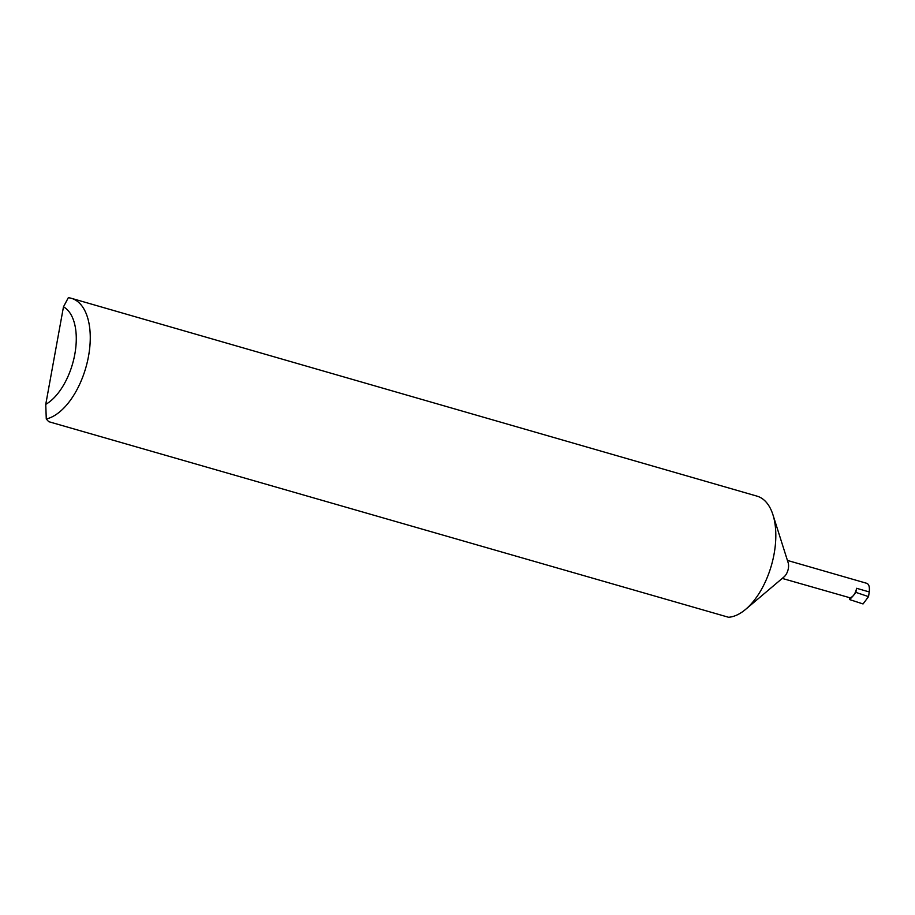 <?xml version="1.0" encoding="UTF-8"?>
<svg xmlns="http://www.w3.org/2000/svg" width="915" height="915" viewBox="0 0 915 915"><rect width="100%" height="100%" fill="white"/><g stroke="black" fill="none" stroke-linecap="round" stroke-linejoin="round"><path stroke-width="1.37" d="M782.233 578.417L849.806 597.735L849.475 599.531A37.938 19.993 -73.9 0 0 855.857 592.371L856.6 588.288A9.367 4.93 106.1 0 1 849.806 597.735M46.276 418.978L45.75 404.373L63.478 306.845L68.305 297.73A62.7 33.043 106.1 0 1 71.462 298.336A62.7 33.043 106.1 0 1 87.954 359.126A62.7 33.043 106.1 0 1 46.276 418.978L48.701 421.678L728.569 617.27A62.7 33.043 106.1 0 0 745.679 609.321A62.7 33.043 106.1 0 0 772.946 514.79A62.7 33.043 106.1 0 0 757.014 496.136L71.462 298.336M855.857 592.371L868.541 596.626L863.039 603.946L849.475 599.531M772.946 514.79L788.158 562.736A9.367 4.93 106.1 0 1 784.086 576.85L745.679 609.321M866.162 583.312C868.77 583.564 869.799 586.446 869.25 591.936L868.541 596.626M45.75 404.373A52.67 27.759 -73.9 0 0 74.824 354.197A52.67 27.759 -73.9 0 0 63.478 306.845M856.6 588.288L869.25 591.936M787.426 560.426L866.985 583.381"/></g></svg>
